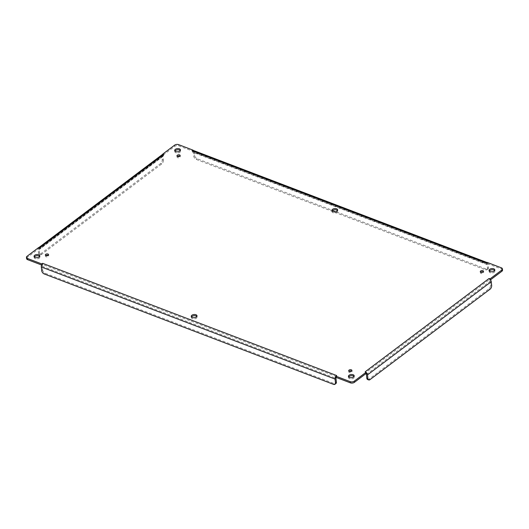 <?xml version="1.0" encoding="UTF-8"?>
<svg xmlns="http://www.w3.org/2000/svg" width="529" height="529" viewBox="0 0 529 529"><rect width="100%" height="100%" fill="white"/><g stroke="black" fill="none" stroke-linecap="round" stroke-linejoin="round"><path stroke-width="0.4" stroke-dasharray="2.65 1.98" d="M489.338 271.066A2.896 1.6 -6.1 0 0 489.193 271.688A2.896 1.6 -6.1 0 0 492.234 272.971A2.896 1.6 -6.1 0 0 494.946 271.073A2.896 1.6 -6.1 0 0 494.668 270.498M191.518 316.99A2.896 1.6 -6.1 0 0 191.366 317.618A2.896 1.6 -6.1 0 0 194.414 318.894A2.896 1.6 -6.1 0 0 197.125 317.003A2.896 1.6 -6.1 0 0 196.848 316.421M332.152 211.071A2.896 1.6 -6.1 0 0 332.007 211.693A2.896 1.6 -6.1 0 0 335.055 212.975A2.896 1.6 -6.1 0 0 337.76 211.078A2.896 1.6 -6.1 0 0 337.482 210.502M349.173 371.318A1.627 0.899 -6.1 0 0 348.816 371.966A1.627 0.899 -6.1 0 0 350.529 372.68A1.627 0.899 -6.1 0 0 352.049 371.616A1.627 0.899 -6.1 0 0 351.567 371.06M45.838 255.547A1.627 0.899 -6.1 0 0 45.481 256.188A1.627 0.899 -6.1 0 0 47.193 256.909A1.627 0.899 -6.1 0 0 48.714 255.844A1.627 0.899 -6.1 0 0 48.232 255.289M177.433 156.432A1.627 0.899 -6.1 0 0 177.076 157.08A1.627 0.899 -6.1 0 0 178.789 157.801A1.627 0.899 -6.1 0 0 180.31 156.736A1.627 0.899 -6.1 0 0 179.827 156.181M480.768 272.21A1.627 0.899 -6.1 0 0 480.411 272.852A1.627 0.899 -6.1 0 0 482.124 273.572A1.627 0.899 -6.1 0 0 483.645 272.508A1.627 0.899 -6.1 0 0 483.162 271.952M174.967 151.082A2.896 1.6 -6.1 0 0 174.821 151.704A2.896 1.6 -6.1 0 0 177.87 152.987A2.896 1.6 -6.1 0 0 180.574 151.089A2.896 1.6 -6.1 0 0 180.296 150.514M34.332 257.001A2.896 1.6 -6.1 0 0 34.18 257.623A2.896 1.6 -6.1 0 0 37.228 258.906A2.896 1.6 -6.1 0 0 39.94 257.008A2.896 1.6 -6.1 0 0 39.662 256.433M348.704 376.985A2.896 1.6 -6.1 0 0 348.551 377.607A2.896 1.6 -6.1 0 0 351.6 378.89A2.896 1.6 -6.1 0 0 354.304 376.992A2.896 1.6 -6.1 0 0 354.033 376.417M192.821 150.057L192.946 151.254L178.769 145.845A2.896 1.6 -6.1 0 0 174.715 146.368L163.097 155.116L162.972 153.919M486.925 262.563L487.216 262.596A2.744 1.554 -69.1 0 1 487.282 262.615A2.744 1.554 -69.1 0 1 488.036 263.878L488.432 267.601A2.896 1.772 53 0 1 487.943 269.063A2.896 1.772 53 0 1 486.462 269.149L197.172 158.74A2.896 1.772 53 0 1 194.685 155.486L194.288 151.763A2.744 1.554 110.9 0 0 193.535 150.507M488.432 267.601L487.52 268.289L487.123 264.566A1.296 0.734 110.9 0 0 486.766 263.971A1.296 0.734 110.9 0 0 486.733 263.958L487.216 262.596L486.766 262.589M502.55 270.088A2.896 1.6 -6.1 0 0 501.499 269.023L487.321 263.614L487.196 262.417M490.158 278.796L490.476 279.854M41.639 265.022L42.188 265.042L41.679 263.885M39.014 247.572L38.842 248.703L27.224 257.451A2.896 1.6 -6.1 0 0 26.576 258.608M162.304 154.574A2.744 1.68 -127 0 0 161.841 155.962L162.238 159.685A2.896 1.633 -69.1 0 1 160.671 163.461L40.581 253.907A2.896 1.633 -69.1 0 1 39.291 254.204A2.896 1.633 -69.1 0 1 38.498 252.882L38.095 249.159A2.744 1.68 53 0 1 38.564 247.77A2.744 1.68 53 0 1 38.683 247.691L38.723 247.618M487.321 263.614L486.33 264.163L192.305 151.942L192.946 151.254L192.986 151.843L193.469 150.481M366.028 373.58L365.949 373.494A1.296 0.793 -127 0 1 366.022 373.586L365.288 373.005L489.146 279.722L490.29 279.993L489.695 280.297L490.304 279.636M41.718 270.689L42.631 270.002L42.234 266.279A1.296 0.734 -69.1 0 1 42.446 265.227L41.804 265.089L42.942 264.593L336.828 376.754L336.166 377.322M162.238 159.685L163.355 160.108L162.958 156.386A1.296 0.793 53 0 1 163.177 155.731A1.296 0.793 53 0 1 163.23 155.698L163.097 155.116L163.838 155.691L39.986 248.974L38.842 248.703L39.49 248.888L38.683 247.691L39.186 247.565M192.946 151.254L192.986 151.843A1.296 0.734 110.9 0 1 193.019 151.856L486.766 263.971M487.52 268.289A2.896 1.772 53 0 1 487.03 269.75A2.896 1.772 53 0 1 485.549 269.836L196.259 159.427A2.896 1.772 53 0 1 193.773 156.174L193.376 152.451A1.296 0.734 110.9 0 0 193.019 151.856M487.235 263.64L486.191 264.11M367.595 379.511A2.896 1.633 110.9 0 0 368.885 379.207L488.975 288.761A2.896 1.633 110.9 0 0 490.542 284.986L490.145 281.263A1.296 0.793 -127 0 0 489.695 280.297L489.034 279.808M365.288 373.005L366.015 373.421M336.173 377.375A1.296 0.734 -69.1 0 1 336.193 377.342L336.689 376.701M42.942 264.593L42.188 265.042M38.842 248.703L39.49 248.888A1.296 0.793 53 0 0 39.43 248.928L163.177 155.731M163.355 160.108A2.896 1.633 -69.1 0 1 161.781 163.884L41.692 254.33A2.896 1.633 -69.1 0 1 40.402 254.634A2.896 1.633 -69.1 0 1 39.609 253.305L39.212 249.582A1.296 0.793 53 0 1 39.43 248.928M163.097 155.116L163.23 155.698L162.423 154.501M192.444 151.995L192.986 151.843M40.098 248.888L38.928 248.709M163.838 155.691L163.23 155.698M42.631 270.002A2.896 1.772 -127 0 0 45.117 273.255L334.407 383.664A2.896 1.772 -127 0 0 335.889 383.578M174.715 146.368L174.583 145.171M178.643 144.648L178.769 145.845M488.036 263.878L194.288 151.763M501.373 267.819L501.499 269.023M27.098 256.248L27.224 257.451M161.841 155.962L38.095 249.159M194.685 155.486L193.773 156.174M491.659 285.415L490.542 284.986M38.498 252.882L39.609 253.305M487.123 264.566L193.376 152.451M366.405 374.459L490.145 281.263M42.234 266.279L335.981 378.394M162.958 156.386L39.212 249.582M197.172 158.74L196.259 159.427M486.462 269.149L485.549 269.836M368.885 379.207L369.996 379.63M490.085 289.191L488.975 288.761M45.117 273.255L44.205 273.943M333.495 384.352L334.407 383.664M161.781 163.884L160.671 163.461M40.581 253.907L41.692 254.33M494.946 271.073L494.82 269.876M489.193 271.688L489.06 270.491M197.125 317.003L196.993 315.8M191.366 317.618L191.24 316.415M337.76 211.078L337.634 209.881M332.007 211.693L331.875 210.496M352.049 371.616L351.924 370.419M348.816 371.966L348.69 370.763M48.714 255.844L48.589 254.647M45.481 256.188L45.355 254.991M180.31 156.736L180.184 155.533M177.076 157.08L176.951 155.876M483.645 272.508L483.519 271.304M480.411 272.852L480.286 271.655M180.574 151.089L180.449 149.886M174.821 151.704L174.696 150.5M39.94 257.008L39.807 255.811M34.18 257.623L34.054 256.426M354.304 376.992L354.179 375.795M348.551 377.607L348.426 376.41M366.379 372.694L365.989 372.363M335.677 376.641L335.915 376.291M38.564 247.77L38.901 247.512M487.163 262.748L487.189 262.377M489.9 280.072L490.171 278.909M38.815 247.896L38.71 247.519M487.03 269.75L487.943 269.063M40.402 254.634L39.291 254.204"/><path stroke-width="0.79" d="M493.769 268.805A2.896 1.6 173.9 0 1 494.82 269.876A2.896 1.6 173.9 0 1 492.109 271.767A2.896 1.6 173.9 0 1 489.06 270.491A2.896 1.6 173.9 0 1 490.628 268.851A2.896 1.6 173.9 0 1 493.769 268.805M195.942 314.735A2.896 1.6 173.9 0 1 196.993 315.8A2.896 1.6 173.9 0 1 194.288 317.698A2.896 1.6 173.9 0 1 191.24 316.415A2.896 1.6 173.9 0 1 192.807 314.775A2.896 1.6 173.9 0 1 195.942 314.735M336.583 208.816A2.896 1.6 173.9 0 1 337.634 209.881A2.896 1.6 173.9 0 1 334.923 211.779A2.896 1.6 173.9 0 1 331.875 210.496A2.896 1.6 173.9 0 1 333.442 208.856A2.896 1.6 173.9 0 1 336.583 208.816M351.329 369.817A1.627 0.899 173.9 0 1 351.924 370.419A1.627 0.899 173.9 0 1 350.396 371.484A1.627 0.899 173.9 0 1 348.69 370.763A1.627 0.899 173.9 0 1 349.57 369.844A1.627 0.899 173.9 0 1 351.329 369.817M48 254.046A1.627 0.899 173.9 0 1 48.589 254.647A1.627 0.899 173.9 0 1 47.068 255.712A1.627 0.899 173.9 0 1 45.355 254.991A1.627 0.899 173.9 0 1 46.235 254.072A1.627 0.899 173.9 0 1 48 254.046M179.596 154.931A1.627 0.899 173.9 0 1 180.184 155.533A1.627 0.899 173.9 0 1 178.663 156.597A1.627 0.899 173.9 0 1 176.951 155.876A1.627 0.899 173.9 0 1 177.83 154.957A1.627 0.899 173.9 0 1 179.596 154.931M482.931 270.709A1.627 0.899 173.9 0 1 483.519 271.304A1.627 0.899 173.9 0 1 481.998 272.369A1.627 0.899 173.9 0 1 480.286 271.655A1.627 0.899 173.9 0 1 481.165 270.729A1.627 0.899 173.9 0 1 482.931 270.709M179.397 148.821A2.896 1.6 173.9 0 1 180.449 149.886A2.896 1.6 173.9 0 1 177.737 151.783A2.896 1.6 173.9 0 1 174.696 150.5A2.896 1.6 173.9 0 1 176.263 148.867A2.896 1.6 173.9 0 1 179.397 148.821M38.756 254.74A2.896 1.6 173.9 0 1 39.807 255.811A2.896 1.6 173.9 0 1 37.103 257.702A2.896 1.6 173.9 0 1 34.054 256.426A2.896 1.6 173.9 0 1 35.622 254.786A2.896 1.6 173.9 0 1 38.756 254.74M353.127 374.724A2.896 1.6 173.9 0 1 354.179 375.795A2.896 1.6 173.9 0 1 351.474 377.686A2.896 1.6 173.9 0 1 348.426 376.41A2.896 1.6 173.9 0 1 349.993 374.77A2.896 1.6 173.9 0 1 353.127 374.724M163.712 154.494L39.854 247.777L38.71 247.499L27.098 256.248A2.896 1.6 -6.1 0 0 26.45 257.405A2.896 1.6 -6.1 0 0 27.501 258.476L41.679 263.885L42.67 263.336L336.695 375.557L336.054 376.238L350.231 381.654A2.896 1.6 -6.1 0 0 354.285 381.125L365.903 372.383L365.162 371.801L489.014 278.525L490.158 278.796L501.776 270.048A2.896 1.6 -6.1 0 0 502.424 268.891A2.896 1.6 -6.1 0 0 501.373 267.819L487.196 262.41L486.058 262.906L192.172 150.739L192.821 150.057L178.643 144.648A2.896 1.6 -6.1 0 0 174.583 145.171L162.972 153.919L163.825 154.408L162.423 154.501A2.744 1.68 -127 0 0 162.304 154.574L38.901 247.512M494.668 270.498A2.896 1.6 -6.1 0 0 493.894 270.008A2.896 1.6 -6.1 0 0 489.338 271.066M196.848 316.421A2.896 1.6 -6.1 0 0 196.074 315.932A2.896 1.6 -6.1 0 0 191.518 316.99M337.482 210.502A2.896 1.6 -6.1 0 0 336.709 210.013A2.896 1.6 -6.1 0 0 332.152 211.071M351.567 371.06A1.627 0.899 -6.1 0 0 351.461 371.014A1.627 0.899 -6.1 0 0 349.173 371.318M48.232 255.289A1.627 0.899 -6.1 0 0 48.126 255.243A1.627 0.899 -6.1 0 0 45.838 255.547M179.827 156.181A1.627 0.899 -6.1 0 0 179.721 156.134A1.627 0.899 -6.1 0 0 177.433 156.432M483.162 271.952A1.627 0.899 -6.1 0 0 483.056 271.906A1.627 0.899 -6.1 0 0 480.768 272.21M180.296 150.514A2.896 1.6 -6.1 0 0 179.523 150.018A2.896 1.6 -6.1 0 0 174.967 151.082M39.662 256.433A2.896 1.6 -6.1 0 0 38.888 255.937A2.896 1.6 -6.1 0 0 34.332 257.001M354.033 376.417A2.896 1.6 -6.1 0 0 353.26 375.927A2.896 1.6 -6.1 0 0 348.704 376.985M192.311 150.791L193.469 150.481L192.821 150.057M486.964 262.496L193.535 150.507A2.744 1.554 110.9 0 0 193.469 150.481M486.058 262.906L487.189 262.371M490.476 279.854L501.902 271.251A2.896 1.6 -6.1 0 0 502.55 270.088L502.424 268.891M488.902 278.611L490.304 279.636L490.158 278.796M365.162 371.801L366.557 372.833A2.744 1.68 53 0 1 367.516 374.882L367.913 378.612A2.896 1.633 110.9 0 0 368.713 379.934A2.896 1.633 110.9 0 0 369.996 379.63L490.085 289.191A2.896 1.633 110.9 0 0 491.659 285.415L491.262 281.692A2.744 1.68 -127 0 0 490.304 279.636M366.015 373.421L366.557 372.833L365.903 372.383L366.557 372.833L365.903 372.383L366.028 373.58L354.417 382.328A2.896 1.6 -6.1 0 1 350.357 382.851L336.179 377.441L336.054 376.238L335.512 376.853L336.556 375.504M42.809 263.389L41.765 264.738A2.744 1.554 110.9 0 0 41.322 266.966L41.718 270.689A2.896 1.772 -127 0 0 44.205 273.943L333.495 384.352A2.896 1.772 -127 0 0 334.976 384.266A2.896 1.772 -127 0 0 335.465 382.804L335.069 379.081A2.744 1.554 -69.1 0 1 335.512 376.853L336.179 377.408M26.45 257.405L26.576 258.608A2.896 1.6 -6.1 0 0 27.627 259.673L41.639 265.022M39.966 247.691L38.696 247.46M162.423 154.501L162.972 153.919M367.913 378.612L366.802 378.182L366.405 374.459A1.296 0.793 -127 0 0 366.022 373.586M334.976 384.266L335.889 383.578A2.896 1.772 -127 0 0 336.378 382.117L335.981 378.394A1.296 0.734 -69.1 0 1 336.173 377.375M366.802 378.182A2.896 1.633 110.9 0 0 367.595 379.511L368.713 379.934M501.776 270.048L501.902 271.251M367.516 374.882L491.262 281.692M354.285 381.125L354.417 382.328M350.231 381.654L350.357 382.851M41.322 266.966L335.069 379.081M27.501 258.476L27.627 259.673M335.465 382.804L336.378 382.117"/></g></svg>
